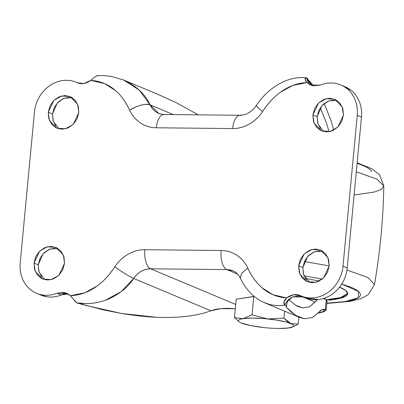 <?xml version="1.0" encoding="UTF-8"?>
<svg xmlns="http://www.w3.org/2000/svg" width="404" height="404" viewBox="0 0 404 404"><rect width="100%" height="100%" fill="white"/><g stroke="black" fill="none" stroke-linecap="round" stroke-linejoin="round"><path stroke-width="0.61" d="M267.504 318.892L252.056 314.857L243.087 318.66A27.765 4.5 5.4 0 1 277.901 320.276A27.765 4.5 5.4 0 1 292.567 327.028A27.765 4.5 5.4 0 1 278.492 328.457L288.143 328.038L293.259 326.634C294.072 326.018 293.915 325.321 292.784 324.543L286.82 322.185L276.594 320.059L264.206 318.594L252.217 318.089L242.986 318.675L234.482 317.6L236.224 299.177L254.303 296.491L253.793 296.44L252.056 314.857L242.986 318.675C240.304 319.094 238.814 319.695 238.522 320.468C238.229 321.241 239.168 322.084 241.339 323.003L250.914 325.654L264.57 327.649A27.765 4.5 -174.6 0 0 278.492 328.457A27.765 4.5 5.4 0 1 264.57 327.649L264.383 327.629A27.765 4.5 5.4 0 1 241.456 323.054L241.339 323.003A27.765 4.5 5.4 0 1 239.461 322.023A27.765 4.5 5.4 0 1 242.986 318.675L234.482 317.6L238.951 321.67M292.491 327.058L298.213 324.084L291.021 323.604M290.835 323.528L287.294 321.372L283.916 318.099L268.039 318.943L283.916 318.099L284.578 311.136L283.916 318.099L290.835 323.528M267.514 318.892L252.056 314.857L253.793 296.44L236.224 299.177L234.482 317.6M298.213 324.084L298.869 317.12L298.213 324.084L291.016 323.604M69.352 97.308L63.388 98.536L58.09 102.136L54.262 107.565L52.495 114.004L48.268 112.236L53.878 100.359L61.459 95.99L70.16 96.571L77.639 104.298L78.805 112.544L78.25 106.085L75.457 100.586L70.852 96.884L65.13 95.541L59.166 96.768L53.868 100.369L50.04 105.797L48.268 112.236L48.823 118.695L51.616 124.195L56.222 127.896L61.943 129.235L67.907 128.012L73.205 124.412L77.033 118.978L78.805 112.544L73.195 124.422L65.615 128.79L56.913 128.209L49.434 120.483L48.268 112.236L52.495 114.004L53.328 121.372L59.105 128.906M55.095 248.127L49.131 249.349L43.834 252.954L40.006 258.383L38.239 264.817L34.012 263.049L39.622 251.172L47.202 246.804L55.904 247.389L63.383 255.116L64.549 263.363L63.994 256.904L61.201 251.404L56.595 247.703L50.874 246.359L44.91 247.581L39.612 251.187L35.784 256.616L34.012 263.049L34.567 269.508L37.36 275.008L41.965 278.709L47.687 280.053L53.651 278.831L58.949 275.23L62.777 269.796L64.549 263.363L58.939 275.24L51.358 279.608L42.657 279.023L35.178 271.296L34.012 263.049L38.239 264.817L39.072 272.185L44.849 279.725M333.987 99.995L328.023 101.217L322.725 104.818L318.897 110.252L317.125 116.685L312.903 114.918L318.514 103.04L326.094 98.672L334.795 99.253L342.274 106.979L343.44 115.226L342.885 108.767L340.092 103.267L335.487 99.566L329.765 98.228L323.801 99.45L318.504 103.05L314.676 108.484L312.903 114.918L313.459 121.377L316.251 126.876L320.857 130.578L326.578 131.921L332.543 130.694L337.84 127.093L341.668 121.665L343.44 115.226L337.83 127.108L330.25 131.472L321.549 130.891L314.07 123.164L312.903 114.918L317.125 116.685L317.963 124.053L323.74 131.588M319.731 250.808L313.767 252.035L308.469 255.636L304.641 261.065L302.869 267.504L298.647 265.736L304.257 253.853L311.837 249.49L320.539 250.071L328.018 257.797L329.184 266.044L328.629 259.585L325.836 254.086L321.231 250.384L315.509 249.041L309.545 250.268L304.247 253.869L300.419 259.297L298.647 265.736L299.202 272.195L301.995 277.694L306.601 281.396L312.322 282.734L318.286 281.512L323.584 277.912L327.412 272.478L329.184 266.044L323.574 277.922L315.994 282.29L307.293 281.709L299.813 273.983L298.647 265.736L302.869 267.504L303.707 274.871L309.484 282.406M98.233 75.659L96.733 75.841L94.915 76.957L90.834 80.366L104.565 83.583L115.574 90.592C121.089 95.415 125.775 101.944 129.649 110.176C132.194 115.595 135.845 119.872 140.592 123.003C145.339 126.134 150.596 127.725 156.358 127.785L232.623 128.558C238.38 128.618 243.93 127.129 249.258 124.104C254.591 121.074 259.04 116.882 262.605 111.524L257.848 107.641L256.293 105.52C252.131 111.822 245.879 114.494 244.516 114.64L240.067 115.276L163.802 114.499L158.929 113.514L150.056 104.833L173.382 114.6L150.056 104.833L139.274 90.127L123.599 80.002L111.176 76.371L103.348 75.543L97.662 75.604M235.32 308.742L220.852 308.656L210.908 310.782L133.648 278.442L210.908 310.782C216.6 308.636 224.124 307.914 233.487 308.616M105.515 300.223L121.336 291.577L133.648 278.442C138.067 272.2 143.718 268.988 150.596 268.811L235.724 304.449L150.596 268.811A16.332 7.434 -89.4 0 1 144.829 249.722C139.072 249.662 133.522 251.147 128.194 254.177C122.861 257.207 118.412 261.398 114.847 266.756C109.428 274.897 103.515 281.315 97.101 286.012L84.79 292.789L70.478 295.723L75.386 301.682L76.76 302.838L85.87 303.606M325.316 310.802L322.347 309.555L325.316 310.802A53.894 8.737 5.4 0 1 318.201 313.13L325.316 310.802L325.993 309.752L325.316 309.545L326.2 309.949L325.316 310.802M237.658 274.109L226.856 269.584L150.596 268.811L226.856 269.584L237.658 274.109M77.346 82.78L83.951 83.507L90.834 80.366C85.981 83.84 81.33 84.577 76.881 82.578C72.589 80.618 68.034 79.921 63.206 80.482C58.383 81.037 53.853 82.795 49.611 85.744C45.369 88.698 41.91 92.501 39.228 97.162C36.547 101.823 34.956 106.802 34.456 112.095L20.2 262.913L34.456 112.095A32.663 28.598 112.7 0 1 76.881 82.578L77.583 82.876M306.252 77.77L308.338 82.275L312.201 85.592L306.252 77.77L305.303 77.952L305.01 79.083L305.985 77.714L307.585 78.568L307.969 79.573L312.418 84.446M304.793 297.465A32.663 28.598 -67.3 0 0 347.218 267.953L342.996 266.185L357.252 115.367L361.474 117.135L347.218 267.953L342.996 266.185L357.252 115.367C357.752 110.075 357.106 105.075 355.308 100.369C353.515 95.662 350.778 91.794 347.102 88.764C343.425 85.729 339.234 83.886 334.527 83.229C329.816 82.573 325.134 83.179 320.483 85.047L310.787 85.103L306.974 82.557L305.01 79.083L305.57 80.765L306.974 82.557L313.251 85.83L320.483 85.047A32.663 28.598 112.7 0 1 341.289 85.158A32.663 28.598 112.7 0 1 357.252 115.367L361.474 117.135A32.663 28.598 -67.3 0 0 345.511 86.926M298.723 295.96L293.011 296.869L290.183 298.364L287.724 300.324L284.78 304.944L283.956 303.793L283.946 301.914L286.618 297.915C291.466 294.44 296.122 293.703 300.571 295.698C304.863 297.657 309.419 298.359 314.241 297.799C319.069 297.238 323.599 295.486 327.841 292.531C332.083 289.582 335.542 285.774 338.224 281.118C340.905 276.457 342.496 271.478 342.996 266.185A32.663 28.598 112.7 0 1 300.571 295.698L302.046 296.319M302.207 296.379L300.223 295.546L293.501 294.774L286.618 297.915L272.887 294.698L261.878 287.683C256.363 282.866 251.672 276.336 247.803 268.104C245.258 262.686 241.607 258.409 236.86 255.278C232.108 252.147 226.856 250.551 221.094 250.495L144.829 249.722A37.562 32.886 -67.3 0 0 114.847 266.756C105.924 280.497 91.041 294.849 70.478 295.723L64.201 292.446L56.969 293.228L66.665 293.178L70.478 295.723L72.21 297.652M287.082 301.005L293.011 296.869L303.606 296.985L302.823 296.718M65.453 293.597C64.913 293.415 63.494 293.885 61.191 294.996L68.059 293.87L66.584 293.617M40.385 294.885A32.663 28.598 -67.3 0 0 61.191 294.996L56.969 293.228A32.663 28.598 112.7 0 1 36.163 293.117A32.663 28.598 112.7 0 1 20.2 262.913C19.7 268.206 20.346 273.205 22.144 277.912C23.937 282.618 26.674 286.486 30.351 289.517C34.027 292.546 38.218 294.39 42.925 295.046C47.632 295.703 52.313 295.097 56.969 293.228L61.191 294.996C56.54 296.864 51.858 297.475 47.147 296.814L40.107 294.779M344.248 86.39L351.329 90.531C355 93.561 357.737 97.43 359.535 102.136C361.327 106.843 361.974 111.842 361.474 117.135L347.218 267.953C346.718 273.245 345.127 278.225 342.446 282.886C339.769 287.542 336.305 291.35 332.063 294.299C327.821 297.253 323.291 299.005 318.468 299.566L305.389 297.728M72.195 97.642L63.958 98.303L57.343 102.924L52.495 114.004L53.045 120.463L55.838 125.962M57.939 248.455L49.702 249.117L43.082 253.737L38.239 264.817L38.789 271.276L41.582 276.775M336.825 100.323L328.593 100.985L321.973 105.606L317.125 116.685L317.68 123.144L320.473 128.644M322.569 251.142L314.337 251.803L307.717 256.424L302.869 267.504L303.424 273.962L306.217 279.462M262.605 111.524C268.024 103.384 273.937 96.965 280.346 92.263L292.663 85.486L306.974 82.557C286.411 83.431 271.528 97.783 262.605 111.524A37.562 32.886 -67.3 0 1 232.623 128.558A16.332 7.434 -89.4 0 1 239.966 115.276A16.332 7.434 -89.4 0 1 241.42 115.559M329.023 131.729L326.775 123.892L320.281 107.797L326.775 123.892L329.018 131.729M123.281 79.871L129.255 82.764C139.441 89.001 146.374 96.354 150.056 104.833C144.854 103.49 138.052 105.267 129.649 110.176C135.82 105.888 147.041 102.954 150.056 104.833A21.23 18.589 112.7 0 0 158.873 113.494M157.429 94.167L176.407 102.762L198.263 114.852L176.407 102.762L158.509 94.617L123.609 80.007M324.225 103.49L331.043 120.65L333.775 130.108L331.043 120.65L324.225 103.49M317.544 299.657L315.034 302.076L301.253 296.309L315.034 302.076L309.484 306.808L302.869 307.878L298.526 306.707L295.627 305.217L288.996 299.798L295.627 305.217L302.869 307.878L309.484 306.808L317.569 299.657M323.301 298.576L326.255 299.637C327.402 300.096 327.381 300.712 326.195 301.495M290.38 311.307L286.441 307.308L295.455 315.236L304.323 318.746L312.423 317.6L321.983 309.681L325.316 309.545L326.255 299.637L325.316 309.545C322.907 308.954 320.872 309.732 319.216 311.878L312.423 317.6L304.323 318.746L299.531 317.398L295.455 315.236L290.93 311.797M233.138 270.882A21.23 18.589 112.7 0 0 226.856 269.584A16.332 7.434 -89.4 0 1 221.094 250.495A16.332 7.434 90.6 0 0 226.856 269.584L233.083 270.862C236.067 272.044 238.476 274.457 240.304 278.098C245.94 289.865 254.05 298.096 264.645 302.793L264.797 302.854M286.441 307.308L286.754 303.995L286.441 307.308L286.093 305.939L284.906 305.01C279.932 305.879 274.922 305.717 269.877 304.52L263.958 302.5M83.305 304.793L76.901 302.904L103.399 309.893L121.513 313.474C135.204 315.675 146.738 316.933 156.131 317.246C168.013 317.696 178.179 317.387 186.628 316.327C196.299 315.135 204.389 313.287 210.908 310.782C204.01 313.383 195.915 315.231 186.628 316.327C177.336 317.423 167.17 317.726 156.131 317.246L121.513 313.474L85.158 305.267M240.279 278.002L241.587 273.478L247.803 268.104A37.562 32.886 -67.3 0 0 221.094 250.495L144.829 249.722A16.332 7.434 90.6 0 0 150.596 268.811A21.23 18.589 112.7 0 0 133.648 278.442C130.563 277.321 120.22 270.892 114.847 266.756C122.271 272.18 128.538 276.073 133.648 278.442C128.371 286.83 120.094 293.658 108.822 298.935C105.686 300.394 101.353 301.667 95.824 302.753C89.299 303.838 82.987 303.889 76.896 302.899M323.316 298.571L326.255 299.637L327.099 300.445L326.2 309.959M307.853 80.825L307.969 79.573L307.853 80.825M309.53 81.153L313.575 85.885M307.661 81.31L307.969 79.573M73.513 299.334L76.76 302.838M284.78 304.944L283.946 301.909L284.87 299.798L286.618 297.915C266.261 296.627 254.116 282.002 247.803 268.104L241.637 273.402L240.304 278.098M97.278 75.659L94.915 76.957M92.38 79.068L90.834 80.366C111.191 81.653 123.336 96.278 129.649 110.176A37.562 32.886 -67.3 0 0 156.358 127.785A16.332 7.434 -89.4 0 1 163.706 114.504A16.332 7.434 -89.4 0 1 165.155 114.787M163.706 114.504A16.332 7.434 90.6 0 0 156.358 127.785L232.623 128.558A16.332 7.434 90.6 0 1 239.966 115.276M307.813 79.209L307.585 78.568L306.378 77.815M284.906 305.01L286.093 305.939L286.32 306.727C286.759 303.399 287.305 301.515 287.946 301.076C290.208 298.612 292.047 297.223 293.466 296.9L298.93 296.001L303.606 296.985M357.156 162.792L371.751 168.705L379.513 174.669L383.8 185.891L376.861 179.103L356.308 171.806L376.861 179.103L383.8 185.891L381.27 189.335L374.609 191.981L354.116 194.996M304.414 261.57L329.194 265.882L304.414 261.57M346.965 270.024L368.049 277.583L374.473 284.542L368.049 277.583L346.965 270.024M304.06 275.806L322.24 279.119L304.06 275.806M341.779 284.002L358.51 291.526L358.298 297.733L345.324 301.546L326.841 303.172L338.249 302.419C346.132 301.652 351.98 300.515 355.778 298.995C359.58 297.475 361.05 295.693 360.191 293.652C359.333 291.607 356.202 289.456 350.813 287.199L341.779 283.997M326.422 299.718L328.659 299.521C335.436 298.864 340.461 297.884 343.728 296.581M308.651 281.83L312.383 282.734M305.394 278.326L319.205 281.083L305.389 278.321M339.582 287.163L345.804 290.622L347.647 293.753L341.198 298.046L328.598 300.162C335.376 299.505 340.4 298.526 343.668 297.223C346.935 295.915 348.197 294.385 347.46 292.627C346.718 290.87 344.031 289.022 339.395 287.082M326.407 299.723L340.648 297.576L347.652 293.43M357.111 163.292L362.337 165.261C367.731 167.519 370.857 169.67 371.715 171.715M239.037 321.741L239.496 322.049M76.285 82.315L77.856 82.972M311.156 85.254L310.787 85.103M341.567 85.269L345.006 86.709M301.303 296.021L305.525 297.788M67.089 293.36L66.665 293.178M37.426 293.652L40.89 295.107M323.609 298.485L325.139 299.127M264.63 302.788L299.531 317.398M256.293 105.52C263.6 94.622 272.735 86.653 283.699 81.618C289.309 79.164 294.935 77.815 300.576 77.573L305.985 77.714M312.226 85.597L309.838 83.805L308.59 82.35L307.848 80.805L307.833 79.098M68.079 293.885L66.685 293.652L62.499 294.359L61.191 294.996M383.8 185.891C383.245 219.013 380.139 251.899 374.473 284.542L368.372 294.592L360.944 298.637L350.177 301.354L326.816 303.46M327.27 297.066L324.079 298.682M347.647 293.753L347.708 293.112"/></g></svg>
